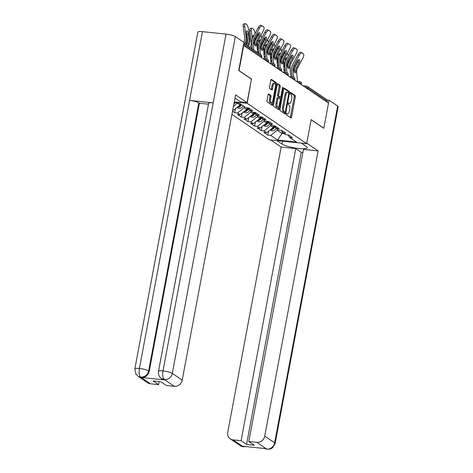 <?xml version="1.0" encoding="UTF-8"?>
<svg xmlns="http://www.w3.org/2000/svg" width="473" height="473" viewBox="0 0 473 473"><rect width="100%" height="100%" fill="white"/><g stroke="black" fill="none" stroke-linecap="round" stroke-linejoin="round"><path stroke-width="0.71" d="M286.342 113.969A0.816 0.319 96 0 0 286.484 114.957L290.913 117.96A1.165 0.455 96 0 0 291.001 117.996A1.165 0.455 96 0 0 291.539 117.121L295.323 96.882A1.165 0.455 96 0 0 295.117 95.475L290.694 92.466A0.816 0.319 96 0 0 290.629 92.442A0.816 0.319 96 0 0 290.256 93.057A0.816 0.319 96 0 0 290.398 94.044L290.972 94.429A3.725 1.449 96 0 1 291.628 98.934L291.315 100.619A3.725 1.449 96 0 1 289.594 103.421A3.725 1.449 96 0 1 289.31 103.315L288.737 102.925A0.816 0.319 96 0 0 288.672 102.901A0.816 0.319 96 0 0 288.299 103.516A0.816 0.319 96 0 0 288.441 104.498L289.015 104.888A3.725 1.449 96 0 1 289.671 109.393L289.358 111.078A3.725 1.449 96 0 1 287.637 113.881A3.725 1.449 96 0 1 287.353 113.774L286.78 113.384A0.816 0.319 96 0 0 286.715 113.36A0.816 0.319 96 0 0 286.342 113.969M268.711 93.95A1.165 0.455 96 0 0 268.623 93.914A1.165 0.455 96 0 0 268.085 94.795L267.02 100.471A1.165 0.455 96 0 0 267.227 101.878L272.141 105.219A1.165 0.455 96 0 0 272.235 105.248A1.165 0.455 96 0 0 272.767 104.373L276.557 84.135A1.165 0.455 96 0 0 276.35 82.728L271.437 79.387A1.165 0.455 96 0 0 271.348 79.358A1.165 0.455 96 0 0 270.81 80.233L269.527 87.091A1.165 0.455 96 0 0 269.728 88.498L271.833 89.923A1.165 0.455 96 0 0 271.922 89.959A1.165 0.455 96 0 0 272.46 89.084L273.098 85.684A3.116 1.212 96 0 1 274.535 83.343A3.116 1.212 96 0 1 275.327 87.198L272.832 100.524A3.116 1.212 96 0 1 271.396 102.866A3.116 1.212 96 0 1 270.603 99.011L271.023 96.788A1.165 0.455 96 0 0 270.816 95.38L268.528 93.932M251.66 79.21L239.013 70.625L243.707 45.532L328.504 103.126L323.81 128.213L311.163 119.622L306.658 143.68L247.154 103.268L251.447 79.192M279.975 109.269A1.165 0.455 96 0 0 280.182 110.676L285.101 114.017A1.165 0.455 96 0 0 285.189 114.052A1.165 0.455 96 0 0 285.727 113.177L289.511 92.933A1.165 0.455 96 0 0 289.305 91.526L284.391 88.191A1.165 0.455 96 0 0 284.303 88.155A1.165 0.455 96 0 0 283.765 89.03L279.975 109.269M278.621 109.618L273.707 106.277A1.165 0.455 96 0 1 273.5 104.87L277.284 84.632A1.165 0.455 96 0 1 277.822 83.756A1.165 0.455 96 0 1 277.911 83.786L280.016 85.217A1.165 0.455 96 0 1 280.223 86.624L278.686 94.831A1.165 0.455 96 0 0 278.893 96.244L280.288 97.19A1.165 0.455 96 0 0 280.377 97.225A1.165 0.455 96 0 0 280.915 96.344L282.517 87.801A0.816 0.319 96 0 1 282.889 87.186A0.816 0.319 96 0 1 283.096 88.197L279.247 108.772A1.165 0.455 96 0 1 278.709 109.653A1.165 0.455 96 0 1 278.621 109.618M234.277 101.926L247.154 103.268M231.947 114.377L269.368 139.795L306.658 143.68M234.176 102.475L238.942 102.972L245.842 107.661L248.668 107.95L252.7 110.694L249.874 110.398L252.464 112.154L255.29 112.45L259.322 115.187L256.496 114.892L259.086 116.654L261.912 116.943L265.944 119.687L263.112 119.391L265.702 121.147L268.528 121.443L272.56 124.18L269.734 123.885L272.324 125.647L275.15 125.942L279.182 128.68L276.356 128.384L278.946 130.14L281.772 130.436L285.804 133.173L282.978 132.878L285.568 134.639L288.394 134.935L292.426 137.673L289.6 137.377L296.494 142.06L277.574 140.085L270.68 135.402L277.19 130.241L277.403 129.094M268.599 131.116L267.854 135.107L270.68 135.402M267.854 135.107L263.822 132.369L266.648 132.665L264.058 130.909L270.568 125.747L270.781 124.594M261.977 126.622L261.232 130.613L264.058 130.909M261.232 130.613L257.2 127.876L260.026 128.171L257.436 126.409L263.946 121.248L264.159 120.101M255.361 122.123L254.61 126.114L257.436 126.409M254.61 126.114L250.578 123.376L253.404 123.672L250.814 121.916L257.324 116.754L257.543 115.601M248.739 117.629L247.988 121.62L250.814 121.916M247.988 121.62L243.956 118.883L246.788 119.172L244.198 117.416L250.702 112.255L250.921 111.108M242.117 113.13L241.372 117.121L244.198 117.416M241.372 117.121L237.34 114.383L240.166 114.679L237.576 112.923L244.086 107.761L244.299 106.608M235.495 108.636L234.75 112.627L237.576 112.923M234.75 112.627L232.556 111.137M232.746 110.097L233.544 110.179L232.822 109.695M233.431 106.46L237.547 102.83M237.464 103.262L240.053 105.024L240.266 103.871M248.142 107.897L249.874 110.398M233.544 110.179L240.053 105.024M244.086 107.761L246.675 109.517L247.001 107.779M254.764 112.397L256.496 114.892M240.166 114.679L246.675 109.517M250.702 112.255L253.292 114.017L253.617 112.272M261.38 116.89L263.112 119.391M246.788 119.172L253.292 114.017M257.324 116.754L259.914 118.51L260.239 116.772M268.002 121.39L269.734 123.885M253.404 123.672L259.914 118.51M263.946 121.248L266.536 123.01L266.861 121.271M274.624 125.883L276.356 128.384M260.026 128.171L266.536 123.01M270.568 125.747L273.158 127.503L273.483 125.765M281.246 130.382L282.978 132.878M266.648 132.665L273.158 127.503M327.026 102.121L327.215 101.121L307.988 88.067L307.805 89.066M302.915 85.743L306.545 86.127A1.78 0.692 96 0 1 306.681 86.175A1.78 1.602 124.2 0 1 307.361 86.423L326.583 99.478A1.78 1.602 124.2 0 1 327.215 101.121M277.19 130.241L281.961 133.487L284.214 133.717M282.269 131.855L281.961 133.487L277.574 140.085M287.868 134.876L289.6 137.377M323.644 128.195L311.145 119.704M243.707 45.532L243.4 45.503M286.401 113.733A3.725 1.449 96 0 0 286.549 113.768L287.637 113.881M288.359 103.274A3.725 1.449 96 0 0 288.506 103.309L289.594 103.421M290.286 117.541A1.165 0.455 96 0 0 290.452 117.008L294.236 96.77A1.165 0.455 96 0 0 294.029 95.363L290.31 92.832M288.441 92.714A1.165 0.455 96 0 0 288.223 91.413L283.93 88.498M284.474 113.591A1.165 0.455 96 0 0 284.64 113.059L284.811 112.136M284.935 112.131A0.816 0.319 96 0 0 285 112.154A0.816 0.319 96 0 0 285.373 111.539L288.701 93.772A0.816 0.319 96 0 0 288.554 92.791L287.951 92.377A3.725 1.449 96 0 0 287.661 92.27A3.725 1.449 96 0 0 285.946 95.073L283.67 107.217A3.725 1.449 96 0 0 284.332 111.723L284.935 112.131L283.847 112.018A0.816 0.319 96 0 0 283.912 112.042A0.816 0.319 96 0 0 283.977 112.03M287.661 92.27L286.579 92.158A3.725 1.449 96 0 0 284.858 94.961L285.946 95.073M283.847 112.018L283.244 111.604A3.725 1.449 96 0 1 282.582 107.105L284.858 94.961M277.45 84.099L278.928 85.105L280.016 85.217M279.383 97.095A1.165 0.455 96 0 1 279.289 97.107A1.165 0.455 96 0 1 279.2 97.077L277.805 96.125A1.165 0.455 96 0 1 277.598 94.718L279.135 86.512A1.165 0.455 96 0 0 278.928 85.105M280.3 97.213L280.01 98.774M278.491 106.904L278.159 108.66L279.247 108.772M277.095 103.351A3.116 1.212 96 0 0 277.882 107.205A3.116 1.212 96 0 0 279.324 104.864L280.199 100.17A1.165 0.455 96 0 0 279.992 98.762L278.597 97.816A1.165 0.455 96 0 0 278.508 97.781A1.165 0.455 96 0 0 277.97 98.656L277.095 103.351L276.007 103.238A3.116 1.212 96 0 0 276.8 107.093L277.882 107.205M277.509 97.704A1.165 0.455 96 0 0 277.42 97.669A1.165 0.455 96 0 0 276.882 98.544L277.97 98.656M276.007 103.238L276.882 98.544M277.994 109.192A1.165 0.455 96 0 0 278.159 108.66M271.396 102.866L270.308 102.753A3.116 1.212 96 0 1 269.515 98.892L269.935 96.675A1.165 0.455 96 0 0 269.728 95.268L268.25 94.263M274.535 83.343L273.447 83.224A3.116 1.212 96 0 0 272.01 85.572L273.098 85.684M271.212 89.503A1.165 0.455 96 0 0 271.372 88.971L272.01 85.572M275.357 84.614L275.469 84.023A1.165 0.455 96 0 0 275.262 82.615L270.97 79.701M271.52 104.793A1.165 0.455 96 0 0 271.679 104.261L271.999 102.558M283.841 60.207L284.391 64.304A7.952 7.172 124.2 0 1 284.32 66.841A7.952 7.172 124.2 0 1 283.889 68.354M284.137 71.104L284.888 69.555A9.495 8.561 -55.8 0 0 285.148 68.963M288.979 61.928L288.761 60.308M288.193 56.068L288.158 55.79A3.559 1.094 76.4 0 0 287.454 53.142M284.308 51.817A3.559 1.094 76.4 0 0 284.379 53.224L283.386 53.467M285.473 61.372L284.988 57.789M284.421 53.55L284.379 53.224M286.112 59.982L286.088 59.781A2.732 0.84 -103.6 0 1 286.425 57.795A2.732 0.84 -103.6 0 1 286.715 57.872A2.732 0.84 -103.6 0 1 287.052 58.22M288.335 63.317L288.098 61.555M286.218 59.793A2.732 0.84 76.4 0 0 286.041 59.344M283.025 54.141L283.244 55.767M270.402 129.685A3.914 3.53 -55.8 0 0 274.582 127.136L274.925 126.315M270.13 129.904L270.68 130.276A3.914 3.53 -55.8 0 0 276.214 128.248L276.232 128.207M270.828 129.348A3.914 3.53 -55.8 0 0 274.074 126.794L274.458 125.865M294.791 65.918L297.174 61.431A2.732 1.171 -63.4 0 1 299.368 59.651A2.732 1.171 -63.4 0 1 299.427 59.687A2.732 1.171 -63.4 0 1 299.125 62.755L296.742 67.243A7.952 7.172 -55.8 0 0 295.885 69.697A7.952 7.172 -55.8 0 0 295.749 70.879L295.696 71.855A2.732 0.875 -101.1 0 1 295.235 72.907A2.732 0.875 -101.1 0 1 294.945 72.824A2.732 0.875 -101.1 0 1 293.899 70.637L293.798 69.549A7.952 7.172 -55.8 0 1 293.928 68.366A7.952 7.172 -55.8 0 1 294.791 65.918L293.881 65.298A7.952 7.172 -55.8 0 0 293.018 67.745A7.952 7.172 -55.8 0 0 292.911 69.963L293.573 77.182M292.095 77.004L291.474 70.241A9.495 8.561 124.2 0 1 291.605 67.598A9.495 8.561 124.2 0 1 292.633 64.671L297.96 54.643A3.559 1.525 -63.4 0 1 300.828 52.32L302.07 52.946A3.559 1.525 116.6 0 1 302.146 52.988L303.376 53.827A3.559 1.525 116.6 0 1 302.986 57.83L297.659 67.864A7.952 7.172 -55.8 0 0 296.796 70.311A7.952 7.172 -55.8 0 0 296.689 72.529L297.499 81.374M294.265 72.138L294.307 71.163A9.495 8.561 124.2 0 1 294.472 69.549A9.495 8.561 124.2 0 1 295.501 66.616L297.878 62.134A2.732 1.171 116.6 0 0 298.51 59.823M302.07 52.946A3.559 1.525 116.6 0 0 299.208 55.264L293.881 65.298M282.487 141.161L281.955 144.011A13.35 2.513 -169.4 0 0 296.388 148.203A13.35 2.513 -169.4 0 0 307.308 147.742A13.35 2.513 -169.4 0 0 306.421 146.559L301.366 143.13M281.955 144.011L276.9 140.576M270.651 139.925L281.139 147.05L295.761 148.575L241.094 440.694L232.994 439.849L243.081 446.636L242.602 446.222L265.98 448.658L266.725 449.102L256.91 442.344A7.119 6.421 -55.8 0 0 264.72 436.153L274.63 442.882L337.663 106.082L329.025 100.217L328.481 103.114M302.903 152.466L301.236 152.294L295.761 148.575M301.236 152.294L246.569 444.413L254.285 445.217L248.81 441.498L303.483 149.379L318.104 150.905L264.72 436.153M306.752 143.189L318.104 150.905M281.139 147.05L227.755 432.298A7.119 6.421 -55.8 0 0 230.28 438.867A7.119 6.421 -55.8 0 0 232.994 439.849M337.663 106.082A7.296 1.378 10.6 0 1 338.148 106.727L275.12 443.526A7.296 1.378 10.6 0 0 274.63 442.882A7.119 6.421 124.2 0 1 266.819 449.072M327.062 100.01L329.025 100.217M248.81 441.498L256.91 442.344M246.569 444.413L241.094 440.694M245.209 446.494L243.175 446.607M246.386 446.613L243.081 446.636M275.12 443.526L272.685 447.689L270.213 449.031L266.725 449.102M235.004 98.059L240.804 101.997L247.06 102.653L235.601 94.866L182.217 380.115A7.119 6.421 124.2 0 1 174.407 386.311L166.307 385.465L160.832 381.746L153.11 380.942L158.585 384.661L150.485 383.816A7.119 6.421 124.2 0 1 147.771 382.834L137.862 376.1A7.119 6.421 -55.8 0 0 140.576 377.087L150.485 383.816M158.496 371.352A7.296 1.378 10.6 0 1 163.008 370.915C162.357 375.19 162.789 378.063 164.314 379.523L161.512 378.566L160.276 377.507C160.122 377.525 157.917 374.941 158.496 371.352L208.664 103.285A7.296 1.378 10.6 0 1 213.175 102.848L226.041 34.115A7.296 1.378 10.6 0 1 235.335 36.587L243.973 42.452L238.717 70.518L251.453 79.168L247.06 102.653M137.862 376.1L135.816 373.977L134.852 368.887L197.88 32.087A7.296 1.378 10.6 0 1 202.444 31.656L189.584 100.388A7.296 1.378 10.6 0 1 198.826 102.854L148.658 370.921L149.232 371.311A7.119 6.421 124.2 0 1 141.421 377.501L164.799 379.937A7.119 6.421 124.2 0 1 162.085 378.956L161.512 378.566M226.041 34.115L202.444 31.656M235.335 36.587L172.308 373.386A7.296 1.378 10.6 0 0 163.008 370.915L213.175 102.848L189.584 100.388L139.417 368.455C138.755 372.724 139.174 375.592 140.676 377.058L140.576 377.087M158.585 384.661L159.165 381.575M208.498 104.19L199.399 103.244L149.232 371.311M199.399 103.244L198.826 102.854M277.219 55.713L277.769 59.811A7.952 7.172 124.2 0 1 277.698 62.347A7.952 7.172 124.2 0 1 277.267 63.861M277.521 66.61L278.266 65.061A9.495 8.561 -55.8 0 0 278.532 64.47M282.357 57.434L282.139 55.814M281.571 51.575L281.536 51.297A3.559 1.094 76.4 0 0 280.838 48.648M277.692 47.324A3.559 1.094 76.4 0 0 277.757 48.731L276.764 48.967M278.851 56.872L278.366 53.289M277.799 49.05L277.757 48.731M279.496 55.489L279.466 55.288A2.732 0.84 -103.6 0 1 279.803 53.295A2.732 0.84 -103.6 0 1 280.099 53.372A2.732 0.84 -103.6 0 1 280.43 53.727M281.713 58.818L281.476 57.062M279.596 55.3A2.732 0.84 76.4 0 0 279.419 54.844M276.403 49.647L276.622 51.267M263.78 125.191A3.914 3.53 -55.8 0 0 267.96 122.643L268.303 121.821M263.508 125.404L264.058 125.777A3.914 3.53 -55.8 0 0 269.592 123.749L269.61 123.707M264.212 124.854A3.914 3.53 -55.8 0 0 267.452 122.294L267.836 121.372M270.597 51.214L271.147 55.311A7.952 7.172 124.2 0 1 271.076 57.848A7.952 7.172 124.2 0 1 270.645 59.362M270.899 62.111L271.644 60.562A9.495 8.561 -55.8 0 0 271.91 59.97M275.735 52.935L275.523 51.315M274.949 47.075L274.914 46.797A3.559 1.094 76.4 0 0 274.216 44.149M271.07 42.824A3.559 1.094 76.4 0 0 271.135 44.231L270.142 44.474M272.229 52.379L271.75 48.79M271.177 44.557L271.135 44.231M272.874 50.989L272.844 50.788A2.732 0.84 -103.6 0 1 273.181 48.802A2.732 0.84 -103.6 0 1 273.477 48.879A2.732 0.84 -103.6 0 1 273.808 49.227M275.097 54.324L274.86 52.562M272.974 50.8A2.732 0.84 76.4 0 0 272.803 50.351M269.787 45.148L270.006 46.768M257.158 120.692A3.914 3.53 -55.8 0 0 261.338 118.144L261.681 117.322M256.892 120.911L257.436 121.277A3.914 3.53 -55.8 0 0 262.976 119.255L262.994 119.214M257.59 120.355A3.914 3.53 -55.8 0 0 260.83 117.801L261.214 116.872M263.981 46.721L264.531 50.818A7.952 7.172 124.2 0 1 264.454 53.348A7.952 7.172 124.2 0 1 264.023 54.868M264.277 57.617L265.022 56.068A9.495 8.561 -55.8 0 0 265.288 55.477M269.119 48.441L268.901 46.821M268.333 42.582L268.292 42.304A3.559 1.094 76.4 0 0 267.594 39.655M264.448 38.325A3.559 1.094 76.4 0 0 264.513 39.738L263.526 39.974M265.607 47.879L265.128 44.296M264.561 40.057L264.513 39.738M266.252 46.496L266.222 46.295A2.732 0.84 -103.6 0 1 266.559 44.302A2.732 0.84 -103.6 0 1 266.855 44.379A2.732 0.84 -103.6 0 1 267.186 44.734M268.475 49.825L268.238 48.069M266.352 46.301A2.732 0.84 76.4 0 0 266.181 45.851M263.165 40.654L263.384 42.274M250.542 116.198A3.914 3.53 -55.8 0 0 254.716 113.65L255.059 112.828M250.27 116.411L250.814 116.784A3.914 3.53 -55.8 0 0 256.354 114.756L256.372 114.714M250.968 115.861A3.914 3.53 -55.8 0 0 254.208 113.301L254.592 112.379M257.359 42.221L257.909 46.319A7.952 7.172 124.2 0 1 257.838 48.855A7.952 7.172 124.2 0 1 257.407 50.369M257.82 52.775L258.406 51.569A9.495 8.561 -55.8 0 0 258.666 50.978M262.497 43.942L262.279 42.322M261.711 38.082L261.67 37.805A3.559 1.094 76.4 0 0 260.972 35.156M257.826 33.831A3.559 1.094 76.4 0 0 257.897 35.239L256.904 35.481M258.985 43.386L258.506 39.797M257.939 35.564L257.897 35.239M259.63 41.996L259.606 41.795A2.732 0.84 -103.6 0 1 259.937 39.809A2.732 0.84 -103.6 0 1 260.233 39.886A2.732 0.84 -103.6 0 1 260.57 40.235M261.853 45.331L261.616 43.569M259.73 41.807A2.732 0.84 76.4 0 0 259.559 41.352M256.543 36.155L256.762 37.775M243.92 111.699A3.914 3.53 -55.8 0 0 248.1 109.151L248.437 108.329M243.648 111.918L244.192 112.284A3.914 3.53 -55.8 0 0 249.732 110.262L249.75 110.221M244.346 111.362A3.914 3.53 -55.8 0 0 247.592 108.808L247.976 107.879M255.089 33.589L255.053 33.311A3.559 1.094 76.4 0 0 253.327 29.084L252.097 28.244A3.559 1.094 76.4 0 0 251.713 28.149A3.559 1.094 76.4 0 0 251.275 30.745L249.845 31.088L251.287 41.825A7.952 7.172 124.2 0 1 251.216 44.356A7.952 7.172 124.2 0 1 250.507 46.508L250.034 47.489M251.198 48.281L251.784 47.075A9.495 8.561 -55.8 0 0 252.044 46.484M255.875 39.448L255.657 37.822M252.369 38.887L251.275 30.745M253.008 37.503L252.984 37.302A2.732 0.84 -103.6 0 1 253.321 35.309A2.732 0.84 -103.6 0 1 253.611 35.386A2.732 0.84 -103.6 0 1 253.948 35.735M255.231 40.832L254.994 39.076M253.114 37.308A2.732 0.84 76.4 0 0 252.937 36.859M249.845 31.088A3.559 1.094 -103.6 0 1 250.282 28.492L251.713 28.149M237.298 107.205A3.914 3.53 -55.8 0 0 241.466 104.687M237.026 107.418L237.576 107.791A3.914 3.53 -55.8 0 0 243.098 105.792M237.724 106.868A3.914 3.53 -55.8 0 0 240.958 104.338M288.169 61.419L290.552 56.937A2.732 1.171 -63.4 0 1 292.752 55.158A2.732 1.171 -63.4 0 1 292.805 55.193A2.732 1.171 -63.4 0 1 292.503 58.262L290.126 62.743A7.952 7.172 -55.8 0 0 289.263 65.197A7.952 7.172 -55.8 0 0 289.127 66.38L289.074 67.355A2.732 0.875 -101.1 0 1 288.613 68.408A2.732 0.875 -101.1 0 1 288.323 68.331A2.732 0.875 -101.1 0 1 287.282 66.137L287.176 65.055A7.952 7.172 -55.8 0 1 287.312 63.873A7.952 7.172 -55.8 0 1 288.169 61.419L287.259 60.798A7.952 7.172 -55.8 0 0 286.396 63.252A7.952 7.172 -55.8 0 0 286.289 65.463L286.951 72.682M285.473 72.511L284.852 65.747A9.495 8.561 124.2 0 1 284.983 63.104A9.495 8.561 124.2 0 1 286.011 60.177L291.338 50.144A3.559 1.525 -63.4 0 1 294.206 47.826L295.454 48.447A3.559 1.525 116.6 0 1 295.524 48.494L296.76 49.328A3.559 1.525 116.6 0 1 296.364 53.337L291.037 63.364A7.952 7.172 -55.8 0 0 290.174 65.818A7.952 7.172 -55.8 0 0 290.067 68.029L290.877 76.88M287.643 67.639L287.685 66.663A9.495 8.561 124.2 0 1 287.85 65.049A9.495 8.561 124.2 0 1 288.879 62.123L291.256 57.641A2.732 1.171 116.6 0 0 291.888 55.323M295.454 48.447A3.559 1.525 116.6 0 0 292.586 50.771L287.259 60.798M281.547 56.926L283.93 52.438A2.732 1.171 -63.4 0 1 286.13 50.658A2.732 1.171 -63.4 0 1 286.189 50.694A2.732 1.171 -63.4 0 1 285.881 53.762L283.504 58.25A7.952 7.172 -55.8 0 0 282.641 60.698A7.952 7.172 -55.8 0 0 282.505 61.88L282.458 62.862A2.732 0.875 -101.1 0 1 281.991 63.914A2.732 0.875 -101.1 0 1 281.701 63.831A2.732 0.875 -101.1 0 1 280.66 61.638L280.554 60.556A7.952 7.172 -55.8 0 1 280.69 59.373A7.952 7.172 -55.8 0 1 281.547 56.926L280.637 56.305A7.952 7.172 -55.8 0 0 279.774 58.753A7.952 7.172 -55.8 0 0 279.667 60.97L280.329 68.189M278.851 68.011L278.236 61.248A9.495 8.561 124.2 0 1 278.361 58.605A9.495 8.561 124.2 0 1 279.389 55.678L284.716 45.65A3.559 1.525 -63.4 0 1 287.584 43.327L288.832 43.954A3.559 1.525 116.6 0 1 288.908 43.995L290.138 44.834A3.559 1.525 116.6 0 1 289.742 48.837L284.415 58.871A7.952 7.172 -55.8 0 0 283.552 61.319A7.952 7.172 -55.8 0 0 283.445 63.536L284.255 72.381M281.021 63.146L281.063 62.17A9.495 8.561 124.2 0 1 281.228 60.556A9.495 8.561 124.2 0 1 282.257 57.623L284.64 53.142A2.732 1.171 116.6 0 0 285.266 50.83M288.832 43.954A3.559 1.525 116.6 0 0 285.964 46.271L280.637 56.305M274.931 52.426L277.308 47.944A2.732 1.171 -63.4 0 1 279.508 46.165A2.732 1.171 -63.4 0 1 279.567 46.2A2.732 1.171 -63.4 0 1 279.265 49.269L276.882 53.751A7.952 7.172 -55.8 0 0 276.019 56.204A7.952 7.172 -55.8 0 0 275.889 57.387L275.836 58.362A2.732 0.875 -101.1 0 1 275.369 59.415A2.732 0.875 -101.1 0 1 275.079 59.338A2.732 0.875 -101.1 0 1 274.038 57.144L273.932 56.062A7.952 7.172 -55.8 0 1 274.068 54.88A7.952 7.172 -55.8 0 1 274.931 52.426L274.015 51.805A7.952 7.172 -55.8 0 0 273.158 54.259A7.952 7.172 -55.8 0 0 273.045 56.47L273.707 63.689M272.235 63.518L271.614 56.754A9.495 8.561 124.2 0 1 271.744 54.111A9.495 8.561 124.2 0 1 272.773 51.185L278.1 41.151A3.559 1.525 -63.4 0 1 280.962 38.833L282.21 39.454A3.559 1.525 116.6 0 1 282.286 39.501L283.516 40.335A3.559 1.525 116.6 0 1 283.12 44.338L277.793 54.371A7.952 7.172 -55.8 0 0 276.936 56.825A7.952 7.172 -55.8 0 0 276.823 59.036L277.633 67.887M274.399 58.646L274.441 57.671A9.495 8.561 124.2 0 1 274.606 56.056A9.495 8.561 124.2 0 1 275.635 53.13L278.018 48.648A2.732 1.171 116.6 0 0 278.644 46.33M282.21 39.454A3.559 1.525 116.6 0 0 279.342 41.778L274.015 51.805M268.309 47.927L270.692 43.445A2.732 1.171 -63.4 0 1 272.886 41.665A2.732 1.171 -63.4 0 1 272.945 41.701A2.732 1.171 -63.4 0 1 272.643 44.769L270.26 49.257A7.952 7.172 -55.8 0 0 269.397 51.705A7.952 7.172 -55.8 0 0 269.267 52.887L269.214 53.869A2.732 0.875 -101.1 0 1 268.747 54.915A2.732 0.875 -101.1 0 1 268.463 54.838A2.732 0.875 -101.1 0 1 267.416 52.645L267.316 51.563A7.952 7.172 -55.8 0 1 267.446 50.38A7.952 7.172 -55.8 0 1 268.309 47.927L267.399 47.312A7.952 7.172 -55.8 0 0 266.536 49.76A7.952 7.172 -55.8 0 0 266.429 51.977L267.085 59.196M265.613 59.019L264.992 52.255A9.495 8.561 124.2 0 1 265.122 49.612A9.495 8.561 124.2 0 1 266.151 46.685L271.478 36.658A3.559 1.525 -63.4 0 1 274.34 34.334L275.588 34.961A3.559 1.525 116.6 0 1 275.664 35.002L276.894 35.842A3.559 1.525 116.6 0 1 276.498 39.844L271.171 49.878A7.952 7.172 -55.8 0 0 270.314 52.326A7.952 7.172 -55.8 0 0 270.201 54.543L271.017 63.388M267.777 54.153L267.819 53.171A9.495 8.561 124.2 0 1 267.984 51.557A9.495 8.561 124.2 0 1 269.013 48.63L271.396 44.149A2.732 1.171 116.6 0 0 272.022 41.837M275.588 34.961A3.559 1.525 116.6 0 0 272.726 37.278L267.399 47.312M261.687 43.433L264.07 38.952A2.732 1.171 -63.4 0 1 266.264 37.172A2.732 1.171 -63.4 0 1 266.323 37.207A2.732 1.171 -63.4 0 1 266.021 40.276L263.638 44.758A7.952 7.172 -55.8 0 0 262.781 47.211A7.952 7.172 -55.8 0 0 262.645 48.394L262.592 49.369A2.732 0.875 -101.1 0 1 262.131 50.422A2.732 0.875 -101.1 0 1 261.841 50.345A2.732 0.875 -101.1 0 1 260.794 48.151L260.694 47.069A7.952 7.172 -55.8 0 1 260.824 45.887A7.952 7.172 -55.8 0 1 261.687 43.433L260.777 42.812A7.952 7.172 -55.8 0 0 259.914 45.266A7.952 7.172 -55.8 0 0 259.807 47.477L260.457 54.566M258.897 53.508L258.37 47.761A9.495 8.561 124.2 0 1 258.5 45.118A9.495 8.561 124.2 0 1 259.529 42.192L264.856 32.158A3.559 1.525 -63.4 0 1 267.724 29.84L268.966 30.461A3.559 1.525 116.6 0 1 269.042 30.509L270.272 31.342A3.559 1.525 116.6 0 1 269.882 35.345L264.555 45.378A7.952 7.172 -55.8 0 0 263.692 47.832A7.952 7.172 -55.8 0 0 263.585 50.043L264.395 58.894M261.161 49.653L261.197 48.678A9.495 8.561 124.2 0 1 261.368 47.063A9.495 8.561 124.2 0 1 262.391 44.137L264.774 39.649A2.732 1.171 116.6 0 0 265.4 37.337M268.966 30.461A3.559 1.525 116.6 0 0 266.104 32.785L260.777 42.812M248.355 46.348L248.94 45.142A9.495 8.561 -55.8 0 0 249.785 42.576A9.495 8.561 -55.8 0 0 249.868 39.549L248.431 28.812A3.559 1.094 76.4 0 0 246.705 24.584L245.475 23.751A3.559 1.094 76.4 0 0 245.091 23.65A3.559 1.094 76.4 0 0 244.653 26.246L243.223 26.589L244.665 37.326A7.952 7.172 124.2 0 1 244.594 39.862A7.952 7.172 124.2 0 1 243.885 42.014L243.749 42.298M244.576 43.782L245.162 42.576A9.495 8.561 -55.8 0 0 246.007 40.01A9.495 8.561 -55.8 0 0 246.096 36.983L244.653 26.246M246.013 44.758A2.732 1.165 -66.1 0 1 246.149 43.25L246.486 42.215A9.495 8.561 -55.8 0 0 246.918 40.631A9.495 8.561 -55.8 0 0 247.007 37.604L246.362 32.803A2.732 0.84 -103.6 0 1 246.699 30.816A2.732 0.84 -103.6 0 1 246.995 30.887A2.732 0.84 -103.6 0 1 248.313 34.127L246.888 34.476L247.533 39.271A7.952 7.172 124.2 0 1 247.462 41.807A7.952 7.172 124.2 0 1 247.154 42.972L248.437 43.54A9.495 8.561 -55.8 0 0 248.875 41.955A9.495 8.561 -55.8 0 0 248.958 38.928L248.313 34.127M245.99 44.616A2.732 1.165 113.9 0 0 246.675 43.906L247.154 42.972M248.437 43.54L247.947 44.468A2.732 1.165 -66.1 0 1 246.924 45.378M246.888 34.476A2.732 0.84 76.4 0 0 246.315 32.359M243.223 26.589A3.559 1.094 -103.6 0 1 243.666 23.993L245.091 23.65M233.952 103.664A3.914 3.53 -55.8 0 0 235.595 102.623M255.065 38.934L257.448 34.452A2.732 1.171 -63.4 0 1 259.647 32.672A2.732 1.171 -63.4 0 1 259.701 32.708A2.732 1.171 -63.4 0 1 259.399 35.777L257.016 40.264A7.952 7.172 -55.8 0 0 256.159 42.712A7.952 7.172 -55.8 0 0 256.023 43.894L255.97 44.876A2.732 0.875 -101.1 0 1 255.509 45.922A2.732 0.875 -101.1 0 1 255.219 45.846A2.732 0.875 -101.1 0 1 254.178 43.652L254.072 42.57A7.952 7.172 -55.8 0 1 254.208 41.388A7.952 7.172 -55.8 0 1 255.065 38.934L254.155 38.319A7.952 7.172 -55.8 0 0 253.292 40.767A7.952 7.172 -55.8 0 0 253.185 42.984L253.835 50.073M252.275 49.015L251.748 43.262A9.495 8.561 124.2 0 1 251.878 40.619A9.495 8.561 124.2 0 1 252.907 37.692L258.234 27.665A3.559 1.525 -63.4 0 1 261.102 25.341L262.349 25.968A3.559 1.525 116.6 0 1 262.42 26.009L263.656 26.849A3.559 1.525 116.6 0 1 263.26 30.851L257.933 40.885A7.952 7.172 -55.8 0 0 257.07 43.333A7.952 7.172 -55.8 0 0 256.963 45.544L257.614 52.633M254.539 45.154L254.58 44.178A9.495 8.561 124.2 0 1 254.746 42.564A9.495 8.561 124.2 0 1 255.775 39.637L258.152 35.156A2.732 1.171 116.6 0 0 258.784 32.844M262.349 25.968A3.559 1.525 116.6 0 0 259.482 28.285L254.155 38.319M305.688 87.629L305.724 87.464A1.78 0.692 96 0 1 306.545 86.127A1.78 1.78 0 0 1 307.361 86.423A1.78 1.602 124.2 0 1 307.988 88.067A1.78 0.337 -169.4 0 0 305.724 87.464L305.392 87.428M261.457 57.588L261.646 56.589L243.619 44.344M261.587 57.676L261.764 56.748A1.78 0.337 10.6 0 0 261.646 56.589A1.78 1.602 -55.8 0 0 261.013 54.945L243.82 43.268M299.072 83.136L299.102 82.964A1.78 0.337 -169.4 0 1 301.372 83.567A1.78 0.337 10.6 0 1 301.49 83.727A1.78 1.78 0 0 0 299.923 81.628A1.78 0.692 96 0 0 299.102 82.964L298.77 82.929M292.45 78.636L292.148 78.435M285.828 74.143L285.526 73.936M279.206 69.643L278.904 69.442M272.584 65.15L272.288 64.943M265.968 60.65L265.666 60.449M300.059 81.681A1.78 0.692 96 0 0 299.923 81.628L296.293 81.25M294.75 79.074A1.78 0.337 10.6 0 1 294.868 79.228A1.78 1.78 0 0 0 293.301 77.129A1.78 0.692 96 0 0 292.48 78.471A1.78 0.337 -169.4 0 1 294.75 79.074M293.437 77.182A1.78 0.692 96 0 0 293.301 77.129L289.671 76.75M288.128 74.574A1.78 0.337 10.6 0 1 288.246 74.734A1.78 1.78 0 0 0 286.679 72.635A1.78 0.692 96 0 0 285.858 73.971A1.78 0.337 -169.4 0 1 288.128 74.574M286.815 72.688A1.78 0.692 96 0 0 286.679 72.635L283.049 72.257M281.506 70.081A1.78 0.337 10.6 0 1 281.624 70.235A1.78 1.78 0 0 0 280.057 68.136A1.78 0.692 96 0 0 279.241 69.478A1.78 0.337 -169.4 0 1 281.506 70.081M280.199 68.189A1.78 0.692 96 0 0 280.057 68.136L276.433 67.757M274.884 65.581A1.78 0.337 10.6 0 1 275.002 65.741A1.78 1.78 0 0 0 273.441 63.642A1.78 0.692 96 0 0 272.619 64.978A1.78 0.337 -169.4 0 1 274.884 65.581M273.577 63.695A1.78 0.692 96 0 0 273.441 63.642L269.811 63.264M268.262 61.088A1.78 0.337 10.6 0 1 268.386 61.242A1.78 1.78 0 0 0 266.819 59.143A1.78 0.692 96 0 0 265.997 60.485A1.78 0.337 -169.4 0 1 268.262 61.088M266.955 59.196A1.78 0.692 96 0 0 266.819 59.143L263.189 58.764M286.419 113.674L287.353 113.774M288.382 103.215L289.31 103.315M294.029 95.363L295.117 95.475M294.236 96.77L295.323 96.882M290.452 117.008L291.539 117.121M288.223 91.413L289.305 91.526M288.607 92.838L289.511 92.933M284.64 113.059L285.727 113.177M282.582 107.105L283.67 107.217M283.244 111.604L284.332 111.723M279.135 86.512L280.223 86.624M277.598 94.718L278.686 94.831M277.805 96.125L278.893 96.244M279.2 97.077L280.288 97.19M282.452 88.132L283.096 88.197M269.728 95.268L270.816 95.38M269.935 96.675L271.023 96.788M269.515 98.892L270.603 99.011M271.372 88.971L272.46 89.084M275.262 82.615L276.35 82.728M275.469 84.023L276.557 84.135M271.679 104.261L272.767 104.373M284.888 69.555L285.225 69.785M274.582 127.136L276.214 128.248M273.376 126.321L274.074 126.794M296.689 72.529L295.696 71.855M293.899 70.637L292.911 69.963M297.659 67.864L296.742 67.243M299.208 55.264L297.96 54.643M299.125 62.755L297.878 62.134M294.307 71.163L295.749 70.879M243.672 446.849C242.164 446.636 241.005 446.222 240.189 445.596A7.119 6.421 -55.8 0 0 242.903 446.583M264.638 448.516L266.547 449.048M141.421 377.501L140.676 377.058M174.407 386.311L164.32 379.523M164.226 379.553L164.799 379.937M164.498 379.577A7.119 6.421 124.2 0 0 172.308 373.386L182.217 380.115M134.852 368.887A7.296 1.378 10.6 0 1 139.417 368.455A7.296 1.378 10.6 0 1 148.658 370.921C147.57 375.024 144.963 377.087 140.848 377.111M278.266 65.061L278.603 65.292M267.96 122.643L269.592 123.749M266.754 121.821L267.452 122.294M271.644 60.562L271.981 60.792M261.338 118.144L262.976 119.255M260.138 117.328L260.83 117.801M265.022 56.068L265.365 56.299M254.716 113.65L256.354 114.756M253.516 112.828L254.208 113.301M258.406 51.569L258.743 51.799M248.1 109.151L249.732 110.262M246.894 108.335L247.592 108.808M251.784 47.075L252.121 47.3M290.067 68.029L289.074 67.355M287.282 66.137L286.289 65.463M291.037 63.364L290.126 62.743M292.586 50.771L291.338 50.144M292.503 58.262L291.256 57.641M287.685 66.663L289.127 66.38M283.445 63.536L282.458 62.862M280.66 61.638L279.667 60.97M284.415 58.871L283.504 58.25M285.964 46.271L284.716 45.65M285.881 53.762L284.64 53.142M281.063 62.17L282.505 61.88M276.823 59.036L275.836 58.362M274.038 57.144L273.045 56.47M277.793 54.371L276.882 53.751M279.342 41.778L278.1 41.151M279.265 49.269L278.018 48.648M274.441 57.671L275.889 57.387M270.201 54.543L269.214 53.869M267.416 52.645L266.429 51.977M271.171 49.878L270.26 49.257M272.726 37.278L271.478 36.658M272.643 44.769L271.396 44.149M267.819 53.171L269.267 52.887M263.585 50.043L262.592 49.369M260.794 48.151L259.807 47.477M264.555 45.378L263.638 44.758M266.104 32.785L264.856 32.158M266.021 40.276L264.774 39.649M261.197 48.678L262.645 48.394M246.096 36.983L247.007 37.604M248.958 38.928L249.868 39.549M245.162 42.576L246.149 43.25M247.947 44.468L248.94 45.142M256.963 45.544L255.97 44.876M254.178 43.652L253.185 42.984M257.933 40.885L257.016 40.264M259.482 28.285L258.234 27.665M259.399 35.777L258.152 35.156M254.58 44.178L256.023 43.894M301.313 84.661L301.49 83.727M294.691 80.162L294.868 79.228M288.069 75.668L288.246 74.734M281.453 71.169L281.624 70.235M274.831 66.669L275.002 65.741M268.209 62.176L268.386 61.242M261.764 56.748A1.78 1.78 0 0 0 261.013 54.945M283.912 112.042L285 112.154M279.289 97.107L280.377 97.225M277.42 97.669L278.508 97.781M230.28 438.867L240.189 445.596M267.304 449.315L264.596 448.51"/></g></svg>
